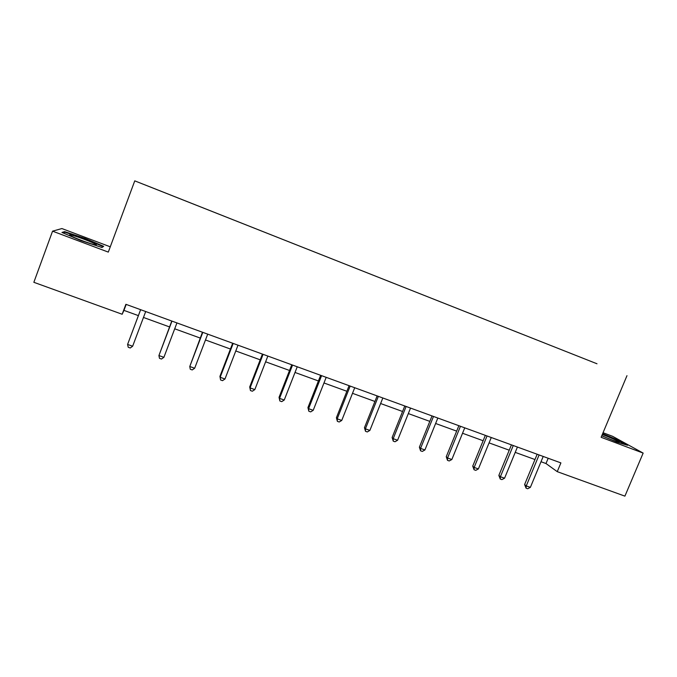 <?xml version="1.0" encoding="UTF-8"?>
<svg xmlns="http://www.w3.org/2000/svg" width="677" height="677" viewBox="0 0 677 677"><rect width="100%" height="100%" fill="white"/><g stroke="black" fill="none" stroke-linecap="round" stroke-linejoin="round"><path stroke-width="1.02" d="M110.275 246.809L61.886 228.555L52.561 231.162L33.85 282.309L122.165 314.255L123.942 310.379L138.379 315.617M597.004 363.777L134.757 180.861L597.004 363.777M626.978 375.676L601.125 437.3L643.15 453.091L612.592 436.31L603.055 432.713M643.15 453.091L624.905 496.139L557.247 471.657L560.903 462.899L125.888 304.312L122.165 314.255M219.026 214.203L144.658 184.762M219.035 214.186L276.952 237.128M277.629 237.399L276.961 237.111M277.638 237.382L305.429 248.4M306.292 248.747L305.437 248.383M306.292 248.721L361.154 270.453M389.808 281.801L361.163 270.436M389.808 281.776L441.802 302.374M461.418 310.134L441.81 302.357M461.418 310.125L467.942 312.723M495.725 323.716L467.942 312.698M495.725 323.699L519.132 332.982M521.29 333.837L519.141 332.966M521.29 333.82L144.641 184.745M52.561 231.162L108.303 252.106L134.757 180.861M541.016 461.731L545.984 463.533L557.247 471.657M143.465 317.462L169.538 326.923M174.708 328.802L200.223 338.06M205.478 339.972L230.442 349.027M235.782 350.965L260.205 359.825M265.621 361.797L289.528 370.471M295.02 372.46L318.418 380.956M323.978 382.97L346.878 391.281M352.505 393.32L374.923 401.461M380.618 403.526L402.561 411.489M408.324 413.579L429.81 421.373M435.624 423.489L456.662 431.122M462.543 433.255L483.133 440.727M489.073 442.885L509.239 450.197M515.222 452.371L534.974 459.539M548.184 458.261L545.984 463.533M126.176 304.413L123.942 310.379M601.768 435.776L617.009 442.149L627.562 445.297L618.448 440.278L602.64 433.686M101.965 247.503L103.683 246.335L85.294 238.524L64.62 231.619L61.962 232.448L80.935 240.538L101.965 247.503M64.298 232.49L64.62 231.619M85.133 238.956L85.294 238.524M537.166 454.242L524.607 484.537L526.257 485.908L539.104 454.944M530.37 487.364L527.705 488.76L526.063 488.176L526.257 485.908L530.37 487.364L543.208 456.442M526.063 488.176L524.607 484.537M511.431 444.865L498.856 475.398L500.396 476.726L513.259 445.525M504.568 478.207L501.911 479.621L500.252 479.037L500.396 476.726L504.568 478.207L517.423 447.048M500.252 479.037L498.856 475.398M485.341 435.345L472.732 466.123L474.162 467.426L487.051 435.971M478.394 468.924L475.753 470.363L474.069 469.762L474.162 467.426L478.394 468.924L491.274 437.511M474.069 469.762L472.732 466.123M601.811 435.675C608.741 438.891 619.243 442.834 619.235 442.216L618.998 441.912C615.926 440.05 610.366 437.562 602.318 434.456M602.488 434.042L617.983 440.507L625.59 444.704M93.959 244.549C96.193 245.108 96.845 245.057 95.906 244.397C93.612 242.704 78.253 236.806 72.177 235.283C69.519 234.606 68.927 234.716 70.383 235.613C73.514 237.568 88.442 243.221 93.959 244.549M63.02 232.905L65.051 232.253L85.09 238.939L102.904 246.504L101.618 247.393M102.735 246.978L102.904 246.504M458.871 425.698L446.245 456.721L447.556 457.982L460.462 426.282M451.847 459.505L449.223 460.961L447.514 460.36L447.556 457.982L451.847 459.505L464.744 427.839M447.514 460.36L446.245 456.721M432.019 415.906L419.376 447.184L420.561 448.402L433.492 416.448M424.919 449.951L422.313 451.432L420.578 450.814L420.561 448.402L424.919 449.951L437.833 418.031M420.578 450.814L419.376 447.184M404.778 405.98L392.118 437.503L393.185 438.688L406.124 406.471M397.594 440.253L395.013 441.759L393.244 441.133L393.185 438.688L397.594 440.253L410.533 408.079M393.244 441.133L392.118 437.503M377.14 395.901L364.463 427.686L365.402 428.829L378.358 396.35M369.879 430.42L367.306 431.951L365.521 431.317L365.402 428.829L369.879 430.42L382.835 397.974M365.521 431.317L364.463 427.686M349.095 385.678L336.401 417.717L337.205 418.826L350.178 386.076M341.75 420.434L339.202 421.991L337.383 421.348L337.205 418.826L341.75 420.434L354.723 387.726M337.383 421.348L336.401 417.717M320.636 375.303L307.933 407.613L308.594 408.671L321.583 375.65M313.206 410.313L310.675 411.887L308.839 411.235L308.594 408.671L313.206 410.313L326.196 377.326M308.839 411.235L307.933 407.613M291.753 364.776L279.034 397.348L279.55 398.372L292.557 365.064M284.238 400.031L281.725 401.639L279.855 400.97L279.55 398.372L284.238 400.031L297.237 366.773M279.855 400.97L279.034 397.348M262.431 354.088L249.703 386.939L250.075 387.913L263.091 354.325M254.831 389.597L252.343 391.23L250.448 390.553L250.075 387.913L254.831 389.597L267.847 356.06M250.448 390.553L249.703 386.939M232.668 343.239L219.923 376.37L220.152 377.292L233.184 343.425M224.976 379.002L222.513 380.66L220.584 379.983L220.152 377.292L224.976 379.002L238.008 345.177M220.584 379.983L219.923 376.37M202.457 332.221L189.772 366.511L202.812 332.348M194.671 368.246L192.226 369.938L190.271 369.244L189.772 366.511L194.671 368.246L207.712 334.133M171.772 321.033L158.917 355.56L171.966 321.11M163.893 357.329L161.473 359.047L159.493 358.336L158.917 355.56L163.893 357.329L176.942 322.921M140.613 309.677L127.589 344.441L140.647 309.685M132.641 346.235L130.246 347.986L128.232 347.267L127.589 344.441L132.641 346.235L145.699 311.53M617.991 442.047L618.998 441.912M94.416 244.668L95.906 244.397"/></g></svg>
